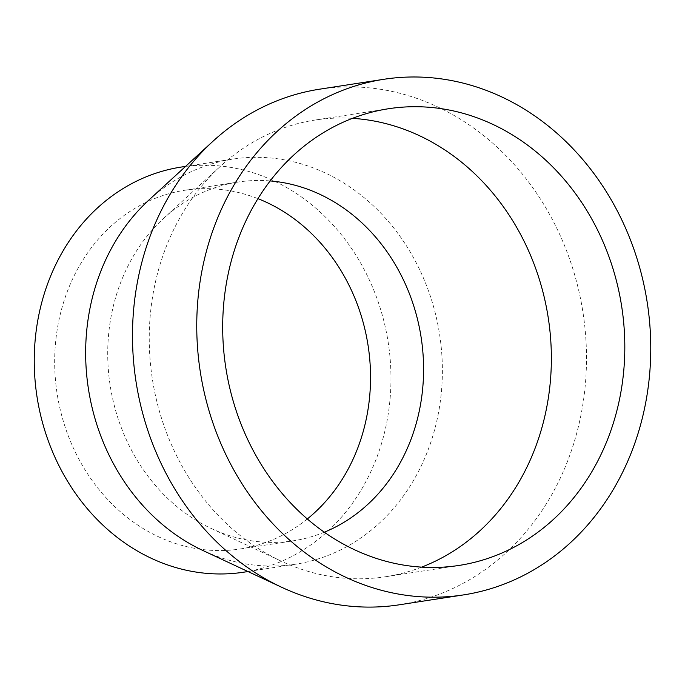 <?xml version="1.0" encoding="UTF-8"?>
<svg xmlns="http://www.w3.org/2000/svg" width="685" height="685" viewBox="0 0 685 685"><rect width="100%" height="100%" fill="white"/><g stroke="black" fill="none" stroke-linecap="round" stroke-linejoin="round"><path stroke-width="0.51" stroke-dasharray="3.42 2.57" d="M421.583 567.146A231.05 200.303 -98.8 0 1 385.467 576.761A231.05 200.303 -98.8 0 1 281.415 561.238A231.05 200.303 -98.8 0 1 149.253 340.779A231.05 200.303 -98.8 0 1 220.57 166.147A231.05 200.303 -98.8 0 1 315.143 120.038A231.05 200.303 -98.8 0 1 352.475 118.342M324.279 532.211A181.491 157.336 -98.8 0 1 293.274 540.808A181.491 157.336 -98.8 0 1 211.537 528.623A181.491 157.336 -98.8 0 1 107.725 355.446A181.491 157.336 -98.8 0 1 163.749 218.275A181.491 157.336 -98.8 0 1 238.029 182.064A181.491 157.336 -98.8 0 1 270.181 180.934M307.3 518.973A181.491 157.336 -98.8 0 1 240.23 548.976A181.491 157.336 -98.8 0 1 54.68 363.615A181.491 157.336 -98.8 0 1 184.984 190.233A181.491 157.336 -98.8 0 1 257.971 198.667M148.928 200.011A204.969 177.689 -98.8 0 1 232.823 159.108A204.969 177.689 -98.8 0 1 442.373 368.453A204.969 177.689 -98.8 0 1 295.209 564.269A204.969 177.689 -98.8 0 1 202.906 550.5M181.414 167.029A204.969 177.689 -98.8 0 1 390.964 376.365A204.969 177.689 -98.8 0 1 243.8 572.18M319.784 89.161A260.865 226.144 -98.8 0 1 586.488 355.592A260.865 226.144 -98.8 0 1 399.192 604.812M315.143 120.038L388.583 108.727M211.537 528.623L281.415 561.238M184.984 190.233L238.029 182.064M185.584 166.386L232.823 159.108M247.979 571.538L295.209 564.269M240.23 548.976L293.274 540.808M163.749 218.275L220.57 166.147M385.467 576.761L458.916 565.45"/><path stroke-width="1.03" d="M222.693 329.468A231.05 200.303 -98.8 0 1 388.583 108.727A231.05 200.303 -98.8 0 1 624.806 344.709A231.05 200.303 -98.8 0 1 458.916 565.45A231.05 200.303 -98.8 0 1 222.693 329.468M352.475 118.342A231.05 200.303 -98.8 0 1 551.356 356.02A231.05 200.303 -98.8 0 1 421.583 567.146M270.181 180.934A181.491 157.336 -98.8 0 1 423.578 367.425A181.491 157.336 -98.8 0 1 324.279 532.211M257.971 198.667A181.491 157.336 -98.8 0 1 370.534 375.594A181.491 157.336 -98.8 0 1 307.3 518.973M463.454 594.914L399.192 604.812A260.865 226.144 -98.8 0 1 281.715 587.293L202.906 550.5A204.969 177.689 -98.8 0 1 85.659 354.924A204.969 177.689 -98.8 0 1 148.928 200.011L213.018 141.213A260.865 226.144 -98.8 0 1 319.784 89.161L384.045 79.263A260.865 226.144 -98.8 0 1 650.75 345.694A260.865 226.144 -98.8 0 1 463.454 594.914A260.865 226.144 -98.8 0 1 196.758 328.483A260.865 226.144 -98.8 0 1 384.045 79.263M247.979 571.538L243.8 572.18A204.969 177.689 -98.8 0 1 34.25 362.844A204.969 177.689 -98.8 0 1 181.414 167.029L185.584 166.386M281.715 587.293A260.865 226.144 -98.8 0 1 132.496 338.381A260.865 226.144 -98.8 0 1 213.018 141.213"/></g></svg>
